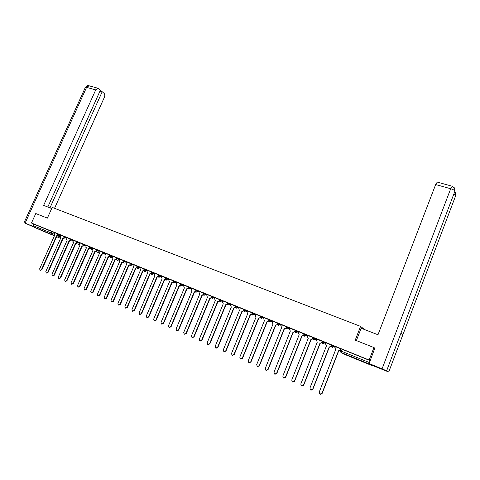 <?xml version="1.0" encoding="UTF-8"?>
<svg xmlns="http://www.w3.org/2000/svg" width="480" height="480" viewBox="0 0 480 480"><rect width="100%" height="100%" fill="white"/><g stroke="black" fill="none" stroke-linecap="round" stroke-linejoin="round"><path stroke-width="0.72" d="M60.96 235.248L57.624 233.796L57.39 234.324L60.72 235.782M67.212 237.786L63.87 236.334L63.636 236.862L66.972 238.326M73.53 240.354L70.182 238.884L69.942 239.424L73.29 240.894M79.908 242.946L76.56 241.476L76.314 242.016L79.668 243.486M89.478 246.798L82.992 244.098M92.874 248.208L89.502 246.738M99.456 250.884L96.078 249.408M106.116 253.584L102.726 252.108M112.842 256.32L109.446 254.838M119.64 259.08L116.238 257.586L115.998 258.144L119.394 259.638M126.51 261.87L123.102 260.37L122.862 260.934L126.264 262.434M133.452 264.69L130.044 263.184L129.798 263.754L133.212 265.26M140.478 267.54L137.052 266.046M147.576 270.426L144.144 268.914L143.898 269.49L147.33 271.002M154.752 273.342L151.308 271.83L151.068 272.4L154.506 273.918M162.006 276.288L158.562 274.764L158.316 275.346L161.76 276.87M169.344 279.27L165.894 277.74L165.642 278.328L169.098 279.852M176.766 282.282L173.298 280.758M184.266 285.33L180.792 283.8M191.856 288.414L188.376 286.878M199.53 291.528L196.038 289.992L195.792 290.58L199.278 292.128M207.294 294.684L203.796 293.142L203.55 293.73L207.042 295.284M215.142 297.87L211.638 296.328M223.086 301.098L219.57 299.544M231.126 304.362L227.598 302.808M239.256 307.668L235.722 306.102M247.482 311.01L243.936 309.438M255.804 314.394L252.252 312.816M264.228 317.814L260.664 316.23L260.418 316.848L263.97 318.444M272.754 321.276L269.184 319.686L268.932 320.31L272.496 321.912M281.376 324.786L277.8 323.184M290.112 328.332L286.524 326.73M298.95 331.926L295.356 330.294L295.098 330.948L298.692 332.574M307.896 335.562L304.296 333.924L304.038 334.578L307.638 336.216M316.956 339.246L313.338 337.614M326.13 342.978L322.494 341.334M335.412 346.752L331.764 345.096L331.524 345.75L335.154 347.418M362.016 361.392L356.448 358.938L362.016 361.392M46.26 232.38L40.212 229.734L46.26 232.38M313.068 338.232L316.698 339.9M322.182 341.94L325.866 343.638M331.41 345.69L332.226 347.466L333.9 346.734L334.158 346.068M42.264 230.826L33.726 226.98L33.54 225.75L34.206 224.274L54.774 232.74M373.944 347.55L355.236 340.14L360.57 326.382L52.188 207.39L47.37 218.118L35.772 213.522L31.482 223.026L369.144 360.048L373.944 347.55L374.976 348.282M34.206 224.274L31.482 223.026M341.172 348.918L340.44 350.79L369.396 362.568L369.138 363.948L372.234 365.67L372.504 365.424M369.396 362.568L370.14 360.63L369.144 360.048M335.676 349.632L319.188 392.178L319.854 394.122L321.942 393.396L338.532 350.802L340.476 350.202L341.016 348.948L335.406 346.638L334.956 347.934L335.652 349.626M331.134 346.398L331.674 345.15L326.118 342.87L325.668 344.154L326.466 345.876L309.918 388.086L310.578 390.018L312.642 389.292L329.196 346.992L331.134 346.398L329.382 347.088L312.84 389.34L311.064 390.198M322.398 341.388L316.986 339.168M313.308 337.692L307.884 335.466L307.434 336.732L308.208 338.43L291.738 380.064L292.374 381.966L294.39 381.234L310.872 339.516L312.786 338.934L311.07 339.618L294.606 381.294L292.824 382.134M304.26 334.014L298.932 331.83L298.488 333.09L299.19 334.752M295.326 330.384L290.094 328.242L289.65 329.496L290.358 331.152M286.494 326.796L281.358 324.696L280.914 325.938L281.646 327.594L265.29 368.394L265.896 370.254L267.846 369.522L284.214 328.644L286.104 328.074L284.436 328.752L268.092 369.588L266.316 370.404M277.776 323.25L272.73 321.192L272.286 322.428L273.006 324.066L256.692 364.596L257.286 366.444L259.212 365.712L275.544 325.104L277.428 324.546L275.772 325.218L259.464 365.784L257.694 366.594M269.154 319.746L264.204 317.736L263.766 318.96L264.468 320.586L248.19 360.846L248.778 362.676L250.686 361.944L266.976 321.606L268.848 321.054L267.21 321.726L250.944 362.022L249.18 362.826M260.64 316.29L255.78 314.316L255.342 315.534L256.032 317.148L239.796 357.138L240.372 358.962L242.262 358.224L258.51 318.156L260.334 317.58M252.228 312.87L247.458 310.932L247.014 312.144L247.698 313.746L231.498 353.478L232.068 355.284L233.934 354.552L250.146 314.742L251.916 314.154M243.912 309.498L239.232 307.596L238.794 308.796L239.46 310.386L223.302 349.86L223.86 351.654L225.708 350.922L241.878 311.37L243.6 310.764M235.698 306.162L231.096 304.29L230.664 305.49L231.318 307.062L215.202 346.284L215.748 348.066L217.578 347.334L233.706 308.04L235.386 307.416M227.574 302.862L223.062 301.032L222.624 302.22L223.266 303.78L207.192 342.75L207.732 344.52L209.544 343.788L225.63 304.746L227.262 304.11M219.546 299.604L215.166 297.828M211.614 296.382L207.264 294.618L206.832 295.788L207.45 297.33L191.46 335.802L191.976 337.548L193.752 336.816L209.76 298.272L211.302 297.612M203.772 293.196L199.5 291.462L199.068 292.632L199.68 294.156L183.726 332.394L184.236 334.122L185.994 333.396L201.96 295.092L203.466 294.474M196.014 290.052L191.826 288.348L191.394 289.506L191.994 291.024L176.082 329.016L176.586 330.738L178.326 330.006L194.25 291.942L195.726 291.366M188.352 286.938L184.236 285.27L183.81 286.422L184.392 287.922L168.522 325.68L169.02 327.39L170.742 326.664L186.624 288.834L188.076 288.288M180.768 283.86L176.73 282.222L176.304 283.368L176.88 284.862L161.052 322.386L161.538 324.078L163.248 323.352L179.088 285.762L180.51 285.246M173.274 280.818L169.314 279.21L168.888 280.35L169.452 281.826L153.666 319.122L154.14 320.808L155.832 320.082L171.636 282.72L173.028 282.228M165.864 277.806L161.976 276.228L161.55 277.362L162.108 278.832L146.358 315.9L146.826 317.568L148.506 316.848L164.262 279.714L165.63 279.246M158.532 274.836L154.716 273.282L154.296 274.41L154.842 275.868L139.134 312.714L139.596 314.37L141.258 313.65L156.978 276.738L158.316 276.294M151.284 271.89L147.54 270.372L147.12 271.488L147.654 272.94L131.988 309.558L132.444 311.208L134.088 310.482L149.766 273.798L151.08 273.372M144.12 268.98L140.442 267.486L140.022 268.602L140.55 270.036L124.926 306.438L125.37 308.076L127.002 307.356L142.638 270.888L143.928 270.48M137.028 266.1L133.422 264.636L133.002 265.746L133.518 267.168L117.936 303.354L118.374 304.98L119.988 304.26L135.582 268.014L136.854 267.624M130.014 263.256L126.474 261.816L126.054 262.92L126.564 264.336L111.024 300.306L111.45 301.92L113.052 301.2L128.604 265.164L129.852 264.792M123.072 260.436L119.604 259.026L119.184 260.124L119.682 261.528L104.184 297.288L104.604 298.89L106.194 298.17L121.704 262.35L122.934 261.99M116.214 257.652L112.806 256.266L112.386 257.352L112.878 258.75L97.422 294.3L97.836 295.89L99.408 295.176L114.876 259.566L116.082 259.218M109.422 254.892L106.08 253.536L105.666 254.616L106.146 256.002L90.726 291.348L91.134 292.926L92.694 292.212L108.126 256.812L109.308 256.476M102.702 252.168L99.42 250.836L99.012 251.91L99.48 253.284L84.108 288.426L84.504 289.992L86.052 289.284L101.442 254.082L102.606 253.758M96.054 249.468L92.838 248.16L92.424 249.228L92.892 250.596L77.556 285.534L77.946 287.094L79.482 286.38L94.824 251.388L95.976 251.07M82.968 244.158L79.872 242.898L79.464 243.954L79.914 245.304L64.662 279.84L65.034 281.382L66.546 280.674L81.81 246.078L82.92 245.778M76.53 241.542L73.488 240.306L73.08 241.356L73.524 242.7L58.314 277.038L58.68 278.568L60.18 277.866L75.402 243.462L76.5 243.174M70.152 238.95L67.224 237.768M63.846 236.394L60.924 235.206L60.516 236.244L60.942 237.564L45.816 271.524L46.17 273.03L47.64 272.328L62.778 238.314L63.846 238.044M364.668 329.61L360.57 326.382M57.6 233.856L54.732 232.692L54.33 233.73L54.75 235.038L39.66 268.806L40.008 270.306L41.472 269.604L56.568 235.782L57.618 235.512M370.14 360.63L341.178 348.9M340.476 350.202L338.706 350.892L322.134 393.444L320.358 394.308M340.8 348.828L340.302 350.112M331.446 345.03L330.948 346.302M316.992 339.162L316.494 340.422L317.28 342.132L300.774 384.048L301.422 385.968L303.456 385.236L319.974 343.23L321.9 342.642L320.166 343.332L303.666 385.29L301.884 386.142M322.398 341.382L321.9 342.642M322.206 341.28L321.714 342.546M356.364 340.584L361.146 328.248L377.988 334.764L435.66 184.548L437.25 182.1M388.734 372L402.75 335.082L400.926 333.204L386.64 370.782L388.734 372L372.84 365.61L369.132 363.534L374.808 348.162M386.64 370.782L369.132 363.534M454.818 191.418L454.614 188.04M455.658 195.732L455.442 192.378M51.69 208.506L43.632 205.386L95.718 89.898L86.58 87.354L25.098 223.14L32.844 226.302L33.834 224.106M54.558 208.302L104.376 97.308C105.012 95.616 104.916 94.29 104.076 93.342L102.204 91.722L49.986 207.846M25.098 223.14L36.552 228.252M33.426 226.566L32.844 226.302M47.814 207.006L100.404 90.162L97.812 88.206L95.718 89.898M99.978 91.104L102.204 91.722M313.056 338.262L312.786 338.934M313.086 337.578L312.588 338.832M303.954 334.842L302.082 335.952L285.66 377.346L283.878 378.174M299.16 334.74L282.81 376.122L283.44 378.012L285.432 377.28L301.878 335.844L303.786 335.268M304.074 333.918L303.576 335.166M294.996 331.392L293.208 332.328L276.822 373.446L275.046 374.268M290.304 331.128L273.996 372.234L274.614 374.112L276.588 373.374L292.992 332.22L294.894 331.65M295.17 330.306L294.678 331.542M286.374 326.736L285.882 327.96M277.686 323.208L277.2 324.426M269.106 319.722L268.614 320.934M260.352 317.67L258.756 318.276L242.526 358.308L240.762 359.1M260.622 316.278L260.394 316.842M262.866 317.13L262.608 317.76L261.06 318.468L260.418 316.848L260.136 317.484M251.952 314.304L250.398 314.868L234.204 354.636L232.452 355.422M251.934 313.632L251.754 314.07M243.66 310.974L242.136 311.496L225.984 351.006L224.238 351.792M235.464 307.68L233.97 308.166L217.86 347.424L216.12 348.198M227.364 304.416L225.906 304.878L209.832 343.878L208.098 344.652M215.166 297.822L214.686 298.986L215.316 300.534L199.278 339.258L199.812 341.01L201.606 340.284L217.65 301.488L219.234 300.84M219.354 301.194L217.926 301.62L201.9 340.38L200.172 341.142M211.44 298.002L210.042 298.404L194.058 336.918L192.336 337.674M203.622 294.84L202.254 295.23L186.306 333.498L184.59 334.248M195.888 291.72L194.544 292.086L178.638 330.114L176.934 330.858M188.244 288.63L186.93 288.978L171.06 326.772L169.362 327.51M186.624 288.834L186.93 288.978M180.69 285.57L179.394 285.906L163.572 323.466L161.88 324.198M179.088 285.762L179.394 285.906M173.214 282.546L171.948 282.864L156.162 320.196L154.482 320.922M171.636 282.72L171.948 282.864M165.828 279.558L164.58 279.858L148.836 316.962L147.162 317.682M164.262 279.714L164.58 279.858M158.52 276.594L157.296 276.888L141.594 313.764L139.92 314.484M156.978 276.738L157.296 276.888M151.296 273.666L150.096 273.948L134.43 310.602L132.756 311.316M149.766 273.798L150.096 273.948M144.156 270.768L142.968 271.044L127.35 307.476L125.676 308.178M142.638 270.888L142.968 271.044M137.088 267.9L135.918 268.17L120.342 304.386L118.668 305.082M135.582 268.014L135.918 268.17M130.098 265.068L128.946 265.326L113.412 301.326L111.738 302.016M128.604 265.164L128.946 265.326M123.186 262.26L122.052 262.512L106.554 298.302L104.886 298.986M121.704 262.35L122.052 262.512M116.346 259.482L115.23 259.728L99.774 295.308L98.106 295.986M114.876 259.566L115.23 259.728M109.578 256.734L108.48 256.974L93.066 292.344L91.398 293.022M108.126 256.812L108.48 256.974M102.888 254.01L101.796 254.25L86.43 289.416L84.762 290.088M101.442 254.082L101.796 254.25M96.264 251.316L95.19 251.556L79.86 286.518L78.198 287.184M94.824 251.388L95.19 251.556M86.37 245.538L85.908 246.582L86.364 247.938L71.076 282.672L71.46 284.22L72.978 283.512L88.284 248.718L89.418 248.412M89.262 247.29L89.712 248.652L88.65 248.886L73.362 283.65L71.7 284.31M88.284 248.718L88.65 248.886M83.232 246.018L82.176 246.246L66.93 280.812L65.274 281.466M81.81 246.078L82.176 246.246M76.812 243.408L75.774 243.636L60.57 278.004L58.908 278.652M75.402 243.462L75.774 243.636M67.224 237.762L66.768 238.788L67.2 240.12L52.032 274.266L52.392 275.784L53.88 275.082L69.06 240.876L70.14 240.594M70.464 240.822L69.438 241.05L54.27 275.226L52.614 275.868M69.06 240.876L69.438 241.05M63.63 236.868L64.176 238.26L63.162 238.488L48.036 272.478L46.386 273.108M62.778 238.314L63.162 238.488M57.966 235.728L56.952 235.956L41.868 269.754L40.224 270.384M56.568 235.782L56.952 235.956M59.4 234.534L57.93 235.716L57.39 234.324M65.658 237.072L64.176 238.26M71.976 239.64L70.488 240.828L69.942 239.424M78.366 242.232L76.866 243.426L76.314 242.028M82.752 244.644L86.118 246.108M84.816 244.848L83.304 246.054L82.758 244.638L82.998 244.086M89.508 246.732L89.268 247.278L92.634 248.76M91.338 247.5L91.098 248.046L89.712 248.652M96.084 249.402L95.844 249.954L99.216 251.436M97.926 250.17L96.396 251.388L95.844 249.954M102.732 252.102L102.486 252.654L105.87 254.142M104.586 252.876L103.044 254.094L102.486 252.654M109.452 254.826L109.206 255.384L112.596 256.878M111.318 255.606L109.764 256.83L109.206 255.384M118.122 258.372L116.556 259.596L115.992 258.156M124.998 261.162L123.42 262.398L122.862 260.934M131.952 263.982L130.362 265.224L129.792 263.766M137.058 266.034L136.812 266.604L140.232 268.116M138.978 266.838L137.376 268.08L136.812 266.604M146.082 269.718L145.836 270.294L144.474 270.972L143.898 269.49M153.264 272.634L153.018 273.216L151.644 273.894L151.062 272.412M160.53 275.586L160.284 276.168L158.892 276.846L158.31 275.358M167.874 278.568L167.622 279.15L166.224 279.834L165.642 278.328M173.304 280.746L173.052 281.34L176.514 282.87M175.302 281.58L175.05 282.174L173.64 282.858L173.052 281.34M180.546 284.394L184.02 285.918M182.814 284.628L182.562 285.222L181.14 285.912L180.552 284.382L180.798 283.788M188.124 287.478L191.604 289.008M190.41 287.712L190.158 288.312L187.698 289.02M198.09 290.832L197.838 291.432L196.392 292.122L195.792 290.58M205.86 293.988L205.608 294.594L204.15 295.284L203.544 293.748M211.386 296.934L214.896 298.476M213.726 297.18L213.468 297.786L211.998 298.482L211.392 296.922L211.644 296.31M219.576 299.532L219.324 300.144L222.834 301.71M221.676 300.408L221.424 301.02L219.936 301.716L219.324 300.144M227.604 302.79L227.352 303.408L230.874 304.98M229.722 303.672L229.47 304.29L227.97 304.986L227.352 303.408M235.728 306.09L235.47 306.708L238.998 308.286M237.864 306.978L237.606 307.596L236.094 308.298L235.47 306.708M243.942 309.426L243.69 310.05L247.224 311.634M246.096 310.32L245.844 310.944L244.32 311.652L243.69 310.05M252.258 312.798L252 313.428L255.552 315.018M254.43 313.704L254.178 314.334L252.636 315.036L252 313.428M271.404 320.592L271.146 321.228L269.58 321.942L268.932 320.31M277.542 323.826L281.124 325.422M280.044 324.102L279.786 324.738L278.202 325.452L277.548 323.814L277.806 323.172M286.53 326.712L286.272 327.36L289.854 328.974M288.786 327.648L288.528 328.296L286.932 329.01L286.278 327.378M297.642 331.242L297.378 331.89L295.77 332.61L295.098 330.966L295.542 332.49M306.6 334.878L306.342 335.532L304.716 336.258L304.038 334.578L304.482 336.126M315.672 338.562L315.414 339.222L313.77 339.942L313.086 338.256L313.53 339.81M324.858 342.294L324.6 342.954L322.944 343.68L322.248 341.982L322.692 343.542M53.208 232.02L52.542 233.52L54.222 234.282M57.756 235.89L60.48 237.132M56.622 236.694L59.628 237.924L56.67 236.586M54.498 235.602L33.726 226.98M42.234 230.814L54.414 235.794M340.434 350.808L340.884 352.368L340.416 350.802M369.138 363.948L341.154 352.518L344.826 354.468L372.234 365.67M331.506 345.762L331.968 347.322M203.226 295.188L203.718 294.972M195.366 292.116L196.098 291.942M180.21 285.96L181.17 285.924M172.914 282.984L173.85 282.954M165.69 280.044L166.608 280.014M158.55 277.128L159.444 277.104M151.488 274.248L152.358 274.23M144.498 271.398L145.35 271.38M137.586 268.584L138.42 268.566M130.74 265.794L131.556 265.782M123.972 263.034L124.77 263.022M117.276 260.304L118.056 260.292M110.646 257.598L111.408 257.592M104.088 254.922L104.832 254.922M97.596 252.276L98.328 252.276M91.17 249.66L91.884 249.654M84.81 247.062L85.512 247.062M78.51 244.5L79.2 244.5M72.282 241.956L72.954 241.956M66.108 239.442L66.672 239.478M342.102 349.254L341.154 352.518L340.884 352.368M51.822 231.426L51.15 232.926L52.542 233.52L51.318 234.162L51.15 232.926L33.54 225.75M60.738 237.462L59.688 237.948M382.08 368.814L450.69 188.73L435.66 184.548M453.864 193.944L455.778 195.414L402.75 335.082M400.926 333.204L454.944 191.1C454.554 190.272 453.138 189.486 450.69 188.73L452.226 186.24M89.064 85.788L86.58 87.354L85.326 87.462M193.752 336.816L194.058 336.918M185.994 333.396L186.306 333.498M194.322 291.972L194.622 292.116M178.326 330.006L178.638 330.114M186.702 288.864L187.002 289.008M170.742 326.664L171.06 326.772M179.16 285.786L179.466 285.936M163.248 323.352L163.572 323.466M171.708 282.75L172.02 282.894M155.832 320.082L156.162 320.196M164.334 279.738L164.652 279.888M148.506 316.848L148.836 316.962M157.044 276.768L157.368 276.918M141.258 313.65L141.594 313.764M149.832 273.828L150.162 273.978M134.088 310.482L134.43 310.602M142.704 270.918L143.034 271.074M127.002 307.356L127.35 307.476M135.648 268.038L135.99 268.194M119.988 304.26L120.342 304.386M128.676 265.194L129.012 265.35M113.052 301.2L113.412 301.326M121.77 262.38L122.118 262.536M106.194 298.17L106.554 298.302M114.942 259.596L115.296 259.752M99.408 295.176L99.774 295.308M108.186 256.836L108.54 256.998M92.694 292.212L93.066 292.344M101.502 254.112L101.862 254.274M86.052 289.284L86.43 289.416M94.89 251.412L95.25 251.58M79.482 286.38L79.86 286.518M88.344 248.742L88.71 248.91M72.978 283.512L73.362 283.65M81.87 246.102L82.242 246.27M66.546 280.674L66.93 280.812M75.462 243.486L75.834 243.66M60.18 277.866L60.57 278.004M69.12 240.9L69.498 241.074M53.88 275.082L54.27 275.226M62.838 238.338L63.222 238.512M47.64 272.328L48.036 272.478M56.628 235.806L57.012 235.98M41.472 269.604L41.868 269.754M322.506 341.316L322.248 341.982M313.344 337.596L313.086 338.256M188.382 286.866L188.13 287.466L188.574 288.924M286.272 327.36L286.716 328.89M203.202 295.206L203.754 295.008M195.42 292.122L196.134 291.972M187.932 289.074L188.622 288.954M180.534 286.062L181.224 285.948M173.214 283.086L173.904 282.978M165.978 280.134L166.668 280.044M158.82 277.218L159.51 277.134M151.74 274.338L152.43 274.26M144.738 271.482L145.422 271.416M137.814 268.662L138.492 268.602M130.962 265.872L131.634 265.818M124.182 263.106L124.854 263.058M117.474 260.37L118.14 260.334M110.838 257.67L111.498 257.634M104.268 254.988L104.922 254.958M97.77 252.342L98.418 252.318M91.332 249.72L91.98 249.702M84.966 247.122L85.608 247.11M78.666 244.554L79.302 244.542M72.426 242.01L72.984 242.028M66.252 239.496L66.684 239.532M59.718 237.954L60.906 237.552M454.59 187.998L452.1 186.21L437.112 182.064M455.412 192.342L454.77 191.544M24.048 222.732L85.422 87.246C87.12 85.608 88.212 85.086 88.686 85.686L97.812 88.206"/></g></svg>
